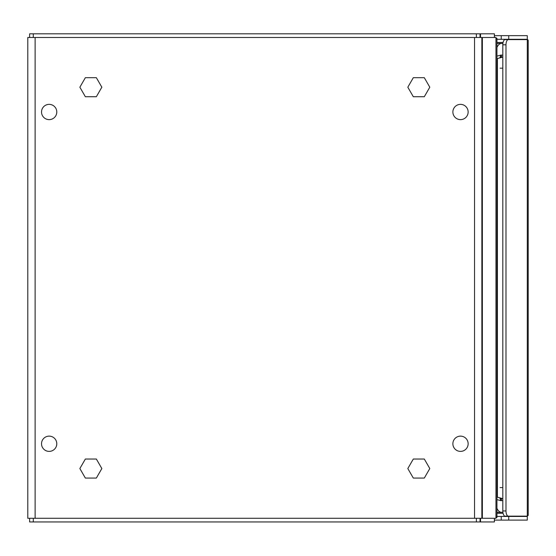 <?xml version="1.0" encoding="UTF-8"?>
<svg xmlns="http://www.w3.org/2000/svg" width="556" height="556" viewBox="0 0 556 556"><rect width="100%" height="100%" fill="white"/><g stroke="black" fill="none" stroke-linecap="round" stroke-linejoin="round"><path stroke-width="0.83" d="M49.157 451.389A7.624 7.624 0 0 1 42.548 439.949A7.624 7.624 0 0 1 55.76 439.949A7.624 7.624 0 0 1 49.157 451.389M49.157 119.623A7.624 7.624 0 0 1 42.548 108.184A7.624 7.624 0 0 1 55.76 108.184A7.624 7.624 0 0 1 49.157 119.623M460.507 451.389A7.624 7.624 0 0 1 453.904 439.949A7.624 7.624 0 0 1 467.116 439.949A7.624 7.624 0 0 1 460.507 451.389M460.507 119.623A7.624 7.624 0 0 1 453.904 108.184A7.624 7.624 0 0 1 467.116 108.184A7.624 7.624 0 0 1 460.507 119.623M35.118 518.275L481.864 518.275L481.864 37.481L27.8 37.481L27.8 518.275L35.118 518.275L35.118 37.481M481.864 37.481L482.358 37.481L482.358 518.275L495.966 518.275L496.508 516.969M482.358 518.275L481.864 518.275M496.508 38.788L495.966 37.481L482.358 37.481M496.946 497.203L497.411 497.203L496.946 495.229M496.946 60.521L497.411 58.554L502.819 57.094L500.011 57.094M500.115 498.676L502.819 498.662L497.411 497.203L497.411 58.554L496.946 58.554M494.381 518.275L494.381 521.938L29.628 521.938L29.628 518.275M480.036 521.938L480.036 518.275M494.381 519.123L494.381 521.938M501.449 498.676L501.276 500.692L496.946 499.663M501.276 500.692L502.819 500.636M33.29 37.481L33.29 33.819L29.628 33.819L29.628 37.481M33.29 33.819L476.374 33.819L476.374 37.481M480.036 37.481L480.036 33.819L476.374 33.819M480.036 33.819L494.381 33.819L494.381 37.481M494.465 36.432L494.381 33.819M501.449 57.08L501.276 55.065L496.946 56.087M501.276 55.065L502.68 55.12L502.819 56.691M527.283 516.142L528.2 515.384L528.2 40.366L527.734 39.615L507.837 39.615A5.49 2.745 90 0 0 505.988 44.8L505.988 510.957A5.49 2.745 90 0 0 507.837 516.142L527.283 516.142L527.283 39.615M494.548 35.653L527.283 35.653L527.283 39.309L526.296 39.615M526.296 516.142L527.283 516.448L527.283 520.103L494.548 520.103M496.946 39.309L508.733 39.309L508.733 35.653M527.283 39.309L508.733 39.309M508.733 520.103L508.733 516.448L496.946 516.448M508.733 516.448L527.283 516.448M507.837 516.142L504.66 516.142A5.49 2.745 90 0 1 502.819 510.957L502.819 44.8A5.49 2.745 90 0 1 504.66 39.615L507.837 39.615M82.948 521.938L98.565 521.938M496.946 508.309A12.204 6.102 -90 0 0 501.456 512.298A24.714 21.399 90 0 0 502.895 512.243A24.714 21.399 90 0 1 501.519 512.298L496.946 512.298M496.946 43.458L501.519 43.458A24.714 21.399 90 0 1 502.895 43.514A24.714 21.399 90 0 0 501.456 43.458A12.204 6.102 90 0 0 496.946 47.448M96.348 478.07L85.36 478.07L79.862 468.548L85.36 459.034L96.348 459.034L101.845 468.548L96.348 478.07M96.348 96.723L85.36 96.723L79.862 87.209L85.36 77.687L96.348 77.687L101.845 87.209L96.348 96.723M424.304 96.723L413.317 96.723L407.819 87.209L413.317 77.687L424.304 77.687L429.802 87.209L424.304 96.723M424.304 478.07L413.317 478.07L407.819 468.548L413.317 459.034L424.304 459.034L429.802 468.548L424.304 478.07M474.539 518.275L474.539 37.481M495.966 518.275L495.966 37.481M497.05 60.521L497.05 495.229M502.819 498.662L500.011 498.662M476.374 518.275L476.374 521.938M480.523 518.275L480.523 521.938M33.29 521.938L33.29 518.275M502.68 500.636L502.819 499.066M500.588 498.662L500.421 500.602M480.523 33.819L480.523 37.481M500.588 57.094L500.421 55.155M503.076 513.271L496.946 513.271M496.946 42.485L503.076 42.485M501.234 35.653L501.234 39.309M501.234 516.448L501.234 520.103M505.988 510.957L502.819 510.957M505.988 44.8L502.819 44.8M502.819 487.584L500.087 487.584M502.819 68.173L500.087 68.173M496.946 517.49L496.946 38.267M500.115 57.08L502.819 57.08"/></g></svg>
